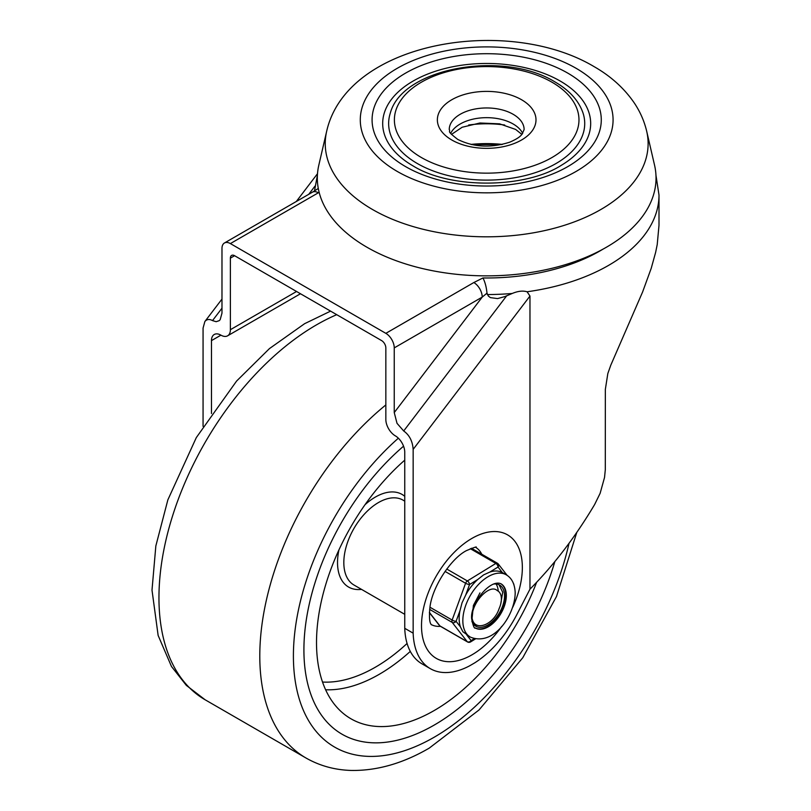 <?xml version="1.0" encoding="UTF-8"?>
<svg xmlns="http://www.w3.org/2000/svg" width="811" height="811" viewBox="0 0 811 811"><rect width="100%" height="100%" fill="white"/><g stroke="black" fill="none" stroke-linecap="round" stroke-linejoin="round"><path stroke-width="1.22" d="M417.351 163.528A98.04 56.608 180 0 1 390.284 113.175C402.347 67.242 503.844 50.11 554.906 81.891C569.403 90.264 578.79 100.686 583.079 113.175A98.04 56.608 180 0 1 532.351 173.595A98.04 56.608 180 0 1 417.351 163.528M326.671 131.25L318.824 165.12A169.347 97.776 0 0 0 366.937 247.223A169.347 97.776 0 0 0 561.739 265.734A169.347 97.776 0 0 0 654.538 165.12L646.691 131.25C644.299 121.194 640.193 111.806 634.374 103.098C624.308 88.348 610.815 76.153 593.875 66.502C507.585 15.186 346.996 41.209 326.671 131.25A161.43 93.204 0 0 0 372.533 209.512A161.43 93.204 0 0 0 558.232 227.161A161.43 93.204 0 0 0 646.691 131.25M413.012 165.87A103.99 60.034 180 0 1 411.724 165.12A103.99 60.034 180 0 1 413.874 80.634A103.99 60.034 180 0 1 560.208 81.049A103.99 60.034 180 0 1 561.638 165.12C525.285 188.73 450.358 189.186 413.073 165.91L411.724 165.12M203.064 426.343L203.064 328.09L204.869 321.531C206.795 319.199 209.35 318.885 212.523 320.598L216.142 321.703L219.203 320.669L220.176 319.676L221.981 313.117L221.981 248.43A11.881 6.863 60 0 1 224.434 242.996L312.417 192.197A11.881 6.863 60 0 1 318.358 192.785L319.139 192.329M224.434 242.996A11.881 6.863 60 0 1 230.385 243.584L318.358 192.785M214.246 334.497A13.371 7.715 -120 0 0 211.468 340.62L220.927 335.156A13.371 7.715 -120 0 0 214.246 334.497L214.246 334.497M296.552 291.494L230.385 329.702A13.371 7.715 60 0 1 227.607 335.815L300.475 293.754M227.607 335.815A13.371 7.715 60 0 1 220.927 335.156M486.985 293.166L482.221 297.1L394.247 347.889L394.247 412.576L397.015 423.322L403.696 430.976C409.433 435.071 412.576 441.204 413.154 449.375L413.154 633.168A83.188 48.031 120 0 0 430.337 668.669A83.188 48.031 120 0 0 469.468 665.912L474.394 663.063A83.188 48.031 120 0 0 517.033 614.191L529.968 589.171L529.968 296.045L527.089 291.778C522.882 290.531 517.955 291.088 512.278 293.45L504.918 296.573L497.579 298.59L490.432 297.627L488.394 296.106L486.985 293.166C486.407 287.074 485.059 282.005 482.94 277.96A160.436 92.626 180 0 0 603.191 249.038M394.247 347.889A11.881 6.863 -120 0 0 391.784 339.606A11.881 6.863 -120 0 0 385.843 333.341L230.385 243.584M394.247 412.576L482.221 297.1A11.881 6.863 -120 0 0 479.767 288.817A11.881 6.863 -120 0 0 473.827 282.542L482.94 277.96M234.582 255.708A5.941 3.426 -120 0 0 231.611 255.414L231.611 255.414A5.941 3.426 -120 0 0 230.385 258.141L234.582 255.708L381.636 340.61A5.941 3.426 -120 0 1 384.607 343.752A5.941 3.426 -120 0 1 385.843 347.889L385.843 419.449A13.371 7.715 -120 0 0 388.611 428.776A13.371 7.715 -120 0 0 395.292 435.831A13.371 7.715 60 0 1 401.982 442.887A13.371 7.715 60 0 1 404.75 452.203L404.75 628.312L413.154 633.168M529.968 589.171C553.812 565.125 575.374 536.912 594.635 504.523L600.12 493.341L604.53 477.476L605.3 469.822L605.341 389.473M605.33 389.473L607.834 373.516L610.764 365.244L642.616 291.94L651.233 268.279L655.643 252.333L657.224 244.537L658.998 225.316L658.998 195.066A172.317 99.489 0 0 1 527.089 291.778M502.384 144.409A89.129 51.458 0 0 0 470.978 144.409M431.158 624.541A44.564 25.729 120 0 0 440.474 626.335M481.775 554.217A44.564 25.729 120 0 0 475.712 547.364M430.337 668.669L421.933 663.814A83.188 48.031 -60 0 1 404.75 628.312M211.468 413.509L211.468 340.62M230.385 329.702L230.385 258.141M312.417 192.197L318.287 188.466M434.159 725.105A184.198 106.353 120 0 0 554.846 561.587A184.198 106.353 120 0 1 342.06 734.229A184.198 106.353 120 0 0 434.159 725.105M403.554 446.192A184.198 106.353 120 0 0 308.768 606.395A184.198 106.353 120 0 0 342.06 734.229L342.06 734.229A184.198 106.353 120 0 1 303.912 649.905A184.198 106.353 120 0 1 403.554 446.192M404.75 460.151A166.377 96.063 120 0 0 316.513 642.626A166.377 96.063 120 0 0 346.875 716.184A166.377 96.063 120 0 0 536.618 582.318M497.173 590.54A17.822 10.29 -60 0 1 497.69 590.803A17.822 10.29 -60 0 1 499.13 608.574C494.031 624.703 474.445 632.6 472.093 618.154C471.059 602.806 489.743 583.362 497.173 590.54L497.69 590.803M474.141 624.906L477.395 625.281M500.732 603.982L502.698 592.253L499.029 584.741M479.97 592.902L473.401 605.442L472.093 618.154M502.556 572.688L502.344 572.566A35.948 20.751 120 0 0 489.854 572.059L483.63 574.877L477.72 579.52A35.948 20.751 120 0 0 465.676 595.102L462.037 602.826L459.949 610.764A35.948 20.751 120 0 0 459.168 619.432A35.948 20.751 120 0 0 460.405 626.862L462.858 631.698L470.279 637.071A35.948 20.751 120 0 1 462.848 621.55A35.948 20.751 120 0 1 478.155 584.843A35.948 20.751 120 0 1 506.226 574.806L502.556 572.688M460.405 626.862L456.086 621.327A2.97 0.699 -159.9 0 1 454.17 620.922A2.97 0.699 -159.9 0 1 453.278 620.587A2.97 0.699 -159.9 0 1 452.143 620.04L429.962 607.236M465.676 595.102L469.539 584.538A2.97 1.663 -121.6 0 0 468.88 582.501A2.97 1.663 -121.6 0 0 468.322 581.74A2.97 1.663 -121.6 0 0 467.369 580.94L446.76 569.038M489.854 572.059L498.025 567.031A2.97 2.362 -38 0 0 498.674 565.044A2.97 2.362 -38 0 0 498.461 564.294A2.97 2.362 -38 0 0 498.268 563.99A2.97 2.362 -38 0 0 497.711 563.513A2.97 1.713 -60 0 0 497.417 563.25A2.97 1.713 -60 0 0 496.92 563.108A2.97 1.713 -60 0 0 495.856 563.432A2.97 1.663 58.4 0 1 497.366 564.993A2.97 1.663 58.4 0 1 498.025 567.031L502.344 572.566M474.253 638.683L471.13 640.599A2.97 2.362 142 0 1 469.255 641.876A2.97 2.362 142 0 1 468.373 641.998A2.97 2.362 142 0 1 467.248 641.694L439.937 625.93A2.97 1.713 120 0 0 440.231 626.193L467.541 641.957A2.97 1.713 -60 0 1 467.248 641.694L452.203 622.422A2.97 1.713 -60 0 1 451.889 621.398A2.97 1.713 -60 0 1 452.143 620.04L465.585 583.251A2.97 1.713 -60 0 1 466.335 581.913A2.97 1.713 -60 0 1 467.369 580.94L495.856 563.432L470.319 548.692M498.207 591.138A23.772 13.726 120 0 0 496.038 583.971A23.772 13.726 -60 0 1 498.207 591.138M500.823 583.697A25.546 14.75 -60 0 1 504.452 603.901A25.546 14.75 -60 0 1 488.313 626.153A25.546 14.75 -60 0 1 475.256 627.927M471.89 621.267A23.772 13.726 120 0 0 475.844 626.224A23.772 13.726 120 0 0 488.273 624.723A23.772 13.726 120 0 0 503.357 603.749A23.772 13.726 120 0 0 499.617 585.055A23.772 13.726 120 0 0 493.341 584.102M421.426 157.547A92.292 53.283 180 0 1 421.426 82.185A92.292 53.283 180 0 1 551.936 82.185A92.292 53.283 180 0 1 551.936 157.547A92.292 53.283 180 0 1 421.426 157.547M576.053 68.266A126.394 72.97 180 0 1 576.053 171.466A126.394 72.97 180 0 1 397.309 171.466A126.394 72.97 180 0 1 397.309 68.266A126.394 72.97 180 0 1 576.053 68.266M567.71 73.081A114.594 66.157 0 0 0 405.652 73.081A114.594 66.157 0 0 0 405.652 166.65A114.594 66.157 0 0 0 567.71 166.65A114.594 66.157 0 0 0 567.71 73.081M504.706 125.016A77.248 44.595 0 0 0 468.657 125.016M513.15 114.29A37.438 21.613 180 0 1 524.119 129.567L522.01 134.291C520.814 135.396 520.033 137.708 509.683 142.199C490.787 148.17 473.472 147.247 457.749 139.411C445.452 129.861 451.068 132.426 449.243 129.567A37.438 21.613 180 0 1 472.357 109.597A37.438 21.613 180 0 1 513.15 114.29M451.808 139.999A49.319 28.476 0 0 0 521.554 139.999A49.319 28.476 0 0 0 521.554 99.733A49.319 28.476 0 0 0 451.808 99.733A49.319 28.476 0 0 0 451.808 139.999M522.7 133.379A37.438 21.613 -0 0 0 513.15 123.992A37.438 21.613 -0 0 0 450.663 133.379M512.278 293.45A172.317 99.489 180 0 1 487.33 294.555M403.696 430.976L506.703 295.772M512.775 607.186A71.307 41.168 120 0 0 516.83 544.222A71.307 41.168 120 0 0 471.931 538.403A71.307 41.168 120 0 0 421.507 625.737A71.307 41.168 120 0 0 471.931 654.842A71.307 41.168 120 0 0 501.695 626.427M413.154 449.375L529.968 296.045M385.843 333.341L473.827 282.542M212.523 320.598L221.981 308.19M308.727 194.336L314.972 186.124M385.843 404.932A222.822 128.645 120 0 0 266.464 599.745A222.822 128.645 120 0 0 305.94 757.981C319.818 765.878 335.014 770.034 351.538 770.45C377.176 770.785 403.077 763.344 429.242 748.117L479.027 709.97L522.781 657.721L556.468 596.551L576.783 532.432M398.363 438.193A199.06 114.929 120 0 0 294.565 676.141A199.06 114.929 120 0 0 434.159 737.24A199.06 114.929 120 0 0 569.038 543.299M336.727 314.678A222.822 128.645 120 0 0 316.513 324.846A222.822 128.645 120 0 0 170.949 521.209A222.822 128.645 120 0 0 205.102 699.761L305.94 757.981M404.75 501.127L402.996 500.113A49.025 28.304 120 0 0 378.484 502.536A49.025 28.304 120 0 0 343.823 562.581A49.025 28.304 120 0 0 353.981 585.025L404.75 614.332M404.75 496.322A53.475 30.879 120 0 0 375.341 497.082A53.475 30.879 120 0 0 365.062 504.665M338.947 549.888A53.475 30.879 120 0 0 361.513 589.374M325.616 689.766A160.831 92.859 120 0 0 379.244 674.316A160.831 92.859 120 0 0 410.295 651.395M407.081 643.468A154.901 89.433 -60 0 1 375.341 667.22A154.901 89.433 -60 0 1 322.535 682.041M470.562 641.937A2.97 1.663 -121.6 0 0 470.583 641.917A2.97 1.663 -121.6 0 0 471.13 640.599L466.822 635.074M506.317 594.838A25.546 14.75 -60 0 1 495.44 620.932A25.546 14.75 -60 0 1 475.479 628.069C474.354 628.9 473.097 625.93 471.718 619.148C469.488 605.118 489.641 578.527 501.036 583.808A25.546 14.75 -60 0 1 506.317 594.838M429.668 609.406L452.203 622.422A2.97 2.362 -38 0 0 454.211 622.605A2.97 2.362 -38 0 0 456.086 621.327L459.949 610.764M445.046 571.4L465.585 583.251A2.97 0.699 20.1 0 0 467.612 584.133A2.97 0.699 20.1 0 0 469.539 584.538L477.72 579.52M513.475 583.514A2.97 2.362 142 0 1 513.667 584.032M468.038 642.099A2.97 1.713 -60 0 1 467.541 641.957A2.97 2.97 0 0 0 470.583 641.917L475.428 638.936M429.404 612.437L439.937 625.93A2.97 2.362 142 0 1 439.38 625.443A2.97 2.97 0 0 0 440.231 626.193M451.463 134.423L462.158 127.246L479.94 122.998L499.566 123.84L515.614 129.425L521.899 134.423M501.756 144.551L471.607 144.551M655.957 175.227L658.998 195.066M431.29 624.723C431.817 624.277 428.279 624.926 429.911 607.571C432.091 586.921 451.119 558.414 466.396 550.649C474.202 547.384 477.375 546.3 475.935 547.374M317.405 175.227L314.496 190.95M204.869 321.531L221.981 299.077M296.319 201.493L317.506 173.686M330.574 311.13L304.632 323.67L269.445 348.598L236.599 381.048L196.313 437.595L167.857 499.87L155.844 545.935L152.002 590.104L158.135 635.439L171.466 666.449L186.337 685.376L205.102 699.761M470.279 637.071C494 646.914 515.259 614.525 515.188 592.435C514.721 583.879 511.741 578.01 506.226 574.806M507.159 575.394L498.268 563.99A2.97 2.97 0 0 0 497.417 563.25L471.444 548.256M513.921 584.751A2.97 2.97 0 0 0 513.454 583.474M429.394 612.66L439.38 625.443"/></g></svg>
